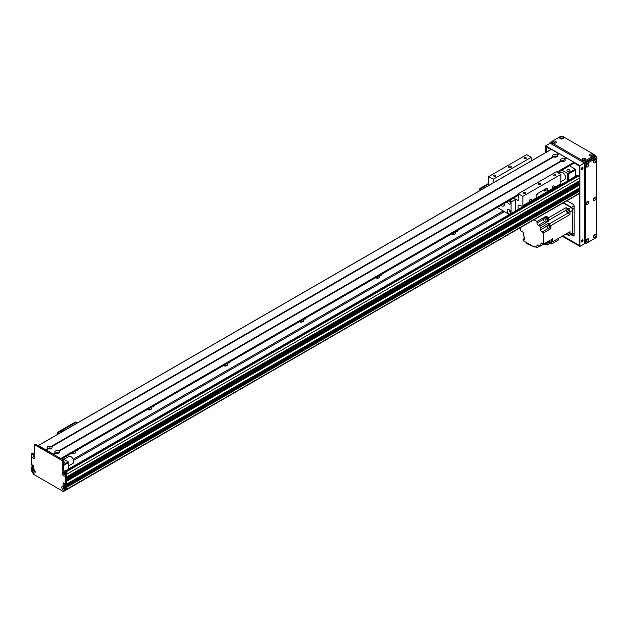 <?xml version="1.0" encoding="UTF-8"?>
<svg xmlns="http://www.w3.org/2000/svg" width="628" height="628" viewBox="0 0 628 628"><rect width="100%" height="100%" fill="white"/><g stroke="black" fill="none" stroke-linecap="round" stroke-linejoin="round"><path stroke-width="0.94" d="M74.489 453.542A2.551 1.476 0 0 0 71.553 453.542M74.905 451.336A2.551 1.476 180 0 1 75.572 452.333A2.551 1.476 180 0 1 74.826 453.377A2.551 1.476 180 0 1 71.294 453.416M150.508 409.652A2.551 1.476 0 0 0 147.572 409.652M150.924 407.446A2.551 1.476 180 0 1 151.591 408.443A2.551 1.476 180 0 1 150.846 409.487A2.551 1.476 180 0 1 147.313 409.535M226.527 365.763A2.551 1.476 0 0 0 223.592 365.763M226.944 363.557A2.551 1.476 180 0 1 227.611 364.554A2.551 1.476 180 0 1 226.865 365.598A2.551 1.476 180 0 1 223.333 365.645M302.539 321.874A2.551 1.476 0 0 0 299.611 321.874M302.955 319.668A2.551 1.476 180 0 1 303.63 320.665A2.551 1.476 180 0 1 302.884 321.709A2.551 1.476 180 0 1 299.352 321.756M378.558 277.984A2.551 1.476 0 0 0 375.63 277.984M378.974 275.778A2.551 1.476 180 0 1 379.65 276.775A2.551 1.476 180 0 1 378.904 277.819A2.551 1.476 180 0 1 375.371 277.866M454.578 234.095A2.551 1.476 0 0 0 451.65 234.095M454.994 231.889A2.551 1.476 180 0 1 455.669 232.886A2.551 1.476 180 0 1 454.923 233.93A2.551 1.476 180 0 1 451.391 233.977M73.609 460.332L504.425 211.605M73.209 459.249L503.287 210.945M77.684 449.734A1.115 0.644 180 0 1 77.935 450.135A1.115 0.644 180 0 1 77.605 450.59A1.115 0.644 180 0 1 76.121 450.637M153.703 405.845A1.115 0.644 180 0 1 153.954 406.253A1.115 0.644 180 0 1 153.624 406.701A1.115 0.644 180 0 1 152.133 406.748M229.722 361.956A1.115 0.644 180 0 1 229.974 362.364A1.115 0.644 180 0 1 229.644 362.811A1.115 0.644 180 0 1 228.152 362.858M305.734 318.066A1.115 0.644 180 0 1 305.985 318.474A1.115 0.644 180 0 1 305.663 318.922A1.115 0.644 180 0 1 304.172 318.969M381.753 274.177A1.115 0.644 180 0 1 382.005 274.585A1.115 0.644 180 0 1 381.683 275.033A1.115 0.644 180 0 1 380.191 275.08M457.773 230.288A1.115 0.644 180 0 1 458.024 230.696A1.115 0.644 180 0 1 457.702 231.143A1.115 0.644 180 0 1 456.211 231.19M579.503 193.189L579.597 193.134A75.258 43.45 -120 0 0 579.872 190.983L66.749 487.218L66.749 486.347L66.749 489.636L578.294 193.919M579.88 177.92L66.749 474.171L66.749 476.801L579.84 180.621L579.88 177.92A1.609 0.934 -120 0 0 578.733 175.942L577.784 175.393A1.075 0.62 -120 0 0 577.25 175.338L64.723 471.243M579.88 182.308L66.749 478.56L66.749 479.431L579.84 183.258L579.88 182.308L579.236 181.806A1.154 0.667 60 0 1 578.412 181.453M579.683 187.796L579.88 184.938L579.236 184.436A1.154 0.667 60 0 1 578.412 184.083M578.616 189.805L577.595 189.091M579.88 190.967L579.88 190.096L579.118 189.57M64.276 484.573L64.276 483.387L64.276 485.138L65.485 486.056L64.464 485.334L64.849 483.843L63.326 482.838M35.584 444.326L63.326 459.9L63.711 469.775A1.075 0.62 -120 0 0 64.472 471.094L65.987 471.973A1.075 0.62 60 0 1 66.749 473.292L66.749 483.937L65.61 484.588L66.694 484.055L66.749 481.189L579.88 184.938M66.749 480.93L579.762 184.742M66.749 480.318L579.236 184.436M66.749 478.293L579.762 182.112M66.749 477.688L579.236 181.806M65.108 474.297A0.864 0.495 60 0 1 64.339 473.606L64.04 473.371M32.161 468.001L33.3 466.949L32.271 468.198L33.873 467.805L32.538 466.596M34.014 470.309L34.226 470.223A0.864 0.495 60 0 1 34.273 469.822M35.082 471.22A0.864 0.495 60 0 1 34.705 471.063L34.532 471.196M34.705 456.737A0.864 0.495 60 0 1 33.888 455.339M64.763 488.655L64.582 488.309A0.864 0.495 60 0 1 63.923 486.935M65.422 486.676L64.959 486.41L66.105 485.758L66.56 486.017L65.61 487.006L66.749 486.347L65.987 485.821M568.473 180.409L568.473 173.964L567.712 173.524L567.712 180.848M568.473 173.964L575.695 169.796L575.311 169.136L567.712 173.524L561.903 170.172M559.006 171.844A5.911 3.415 60 0 1 559.312 173.281M562.201 161.514A0.871 0.502 180 0 1 563.34 161.514M554.603 157.126A0.871 0.502 180 0 1 555.733 157.126M51.488 446.767L51.598 446.759A2.449 1.413 180 0 1 51.37 448.612A2.449 1.413 180 0 1 48.168 448.737L47.697 448.47A2.449 1.413 180 0 1 47.916 446.618A2.449 1.413 180 0 1 51.119 446.492L51.182 446.948L553.637 156.859L553.221 156.608A2.449 1.413 180 0 1 553.441 154.755A2.449 1.413 180 0 1 556.644 154.629L557.122 154.904A2.449 1.413 180 0 1 556.903 156.749A2.449 1.413 180 0 1 553.692 156.874L553.975 156.662M552.828 156.152L553.841 156.741M575.695 169.796L575.695 176.233M569.518 171.059A1.476 0.856 180 0 1 567.908 171.24A1.476 0.856 180 0 1 566.998 170.455A1.476 0.856 180 0 1 568.473 169.599A1.476 0.856 180 0 1 569.949 170.455A1.476 0.856 180 0 1 569.518 171.059M569.502 165.784L575.311 169.136M62.455 458.526L68.271 461.878L68.271 469.195M68.271 461.878L63.711 464.508M63.711 465.387L68.271 462.757M49.078 448.989A0.871 0.502 180 0 1 50.209 448.989M56.677 453.377A0.871 0.502 180 0 1 57.815 453.377M63.711 461.588A1.476 0.856 180 0 1 64.425 462.318A1.476 0.856 180 0 1 63.711 463.048M32.161 464.971L32.617 465.105L32.044 465.434L31.4 464.838L31.4 454.201A1.075 0.62 -120 0 1 31.62 453.706A1.075 0.62 -120 0 1 32.161 453.761L33.3 453.102L34.438 453.761M31.62 453.706L32.766 453.047A1.075 0.62 60 0 1 33.3 453.102M35.694 444.075L34.556 444.734L62.188 460.56L62.565 470.435A1.075 0.62 60 0 0 63.326 471.754L64.849 472.633A1.075 0.62 -120 0 1 65.61 473.952L65.555 484.714L579.88 187.686M579.228 189.507L66.019 485.75L579.149 189.499M579.88 190.096L66.749 486.347L579.683 189.766M65.61 487.006L65.61 490.295L63.42 491.559L33.582 474.336L31.4 470.545L31.4 467.256L33.771 465.795M33.818 465.858L32.727 466.486L33.873 466.353M33.873 466.62L32.161 467.609M33.873 467.279L33.3 467.342L33.873 467.012M63.671 486.731A1.209 0.699 -120 0 0 63.616 487.061A1.209 0.699 -120 0 0 64.786 488.655M33.645 455.127A1.209 0.699 -120 0 0 33.582 455.457A1.209 0.699 -120 0 0 34.76 457.051M64.056 472.68A1.209 0.699 -120 0 0 63.993 473.017A1.209 0.699 -120 0 0 65.171 474.611M34.03 469.611A1.209 0.699 -120 0 0 33.967 469.94A1.209 0.699 -120 0 0 35.137 471.542M65.555 484.714L64.849 484.243M32.044 467.413L31.588 467.146M64.849 486.873L64.959 486.41M32.271 464.908L33.873 466.047L33.818 469.022L32.271 468.198M64.731 486.943L63.138 485.797L63.138 482.948M34.556 444.734L34.438 454.201A1.075 0.62 60 0 1 34.218 454.688A1.075 0.62 60 0 1 33.684 454.641L32.161 453.761M32.161 470.215A2.151 1.24 60 0 1 33.684 469.344A2.151 1.24 60 0 1 35.199 471.973A2.151 1.24 60 0 1 33.684 472.853A2.151 1.24 60 0 1 32.161 470.215M62.188 473.292A2.151 1.24 60 0 1 63.711 472.413A2.151 1.24 60 0 1 65.226 475.043A2.151 1.24 60 0 1 63.711 475.922A2.151 1.24 60 0 1 62.188 473.292M31.777 455.732A2.151 1.24 60 0 1 33.3 454.86A2.151 1.24 60 0 1 34.823 457.49A2.151 1.24 60 0 1 33.3 458.369A2.151 1.24 60 0 1 31.777 455.732M61.811 487.336A2.151 1.24 60 0 1 63.326 486.457A2.151 1.24 60 0 1 64.849 489.086A2.151 1.24 60 0 1 63.326 489.966A2.151 1.24 60 0 1 61.811 487.336M63.711 486.731A1.209 0.699 -120 0 0 63.389 486.779A1.209 0.699 -120 0 0 63.138 487.336A1.209 0.699 -120 0 0 63.663 488.553A1.209 0.699 -120 0 0 64.598 488.874A1.209 0.699 -120 0 0 64.802 488.623M33.684 455.135A1.209 0.699 -120 0 0 33.363 455.182A1.209 0.699 -120 0 0 33.111 455.732A1.209 0.699 -120 0 0 33.637 456.949A1.209 0.699 -120 0 0 34.571 457.278A1.209 0.699 -120 0 0 34.776 457.019M64.087 472.688A1.209 0.699 -120 0 0 63.766 472.735A1.209 0.699 -120 0 0 63.514 473.292A1.209 0.699 -120 0 0 64.048 474.509A1.209 0.699 -120 0 0 64.974 474.831A1.209 0.699 -120 0 0 65.179 474.58M34.061 469.618A1.209 0.699 -120 0 0 33.739 469.666A1.209 0.699 -120 0 0 33.488 470.215A1.209 0.699 -120 0 0 34.022 471.432A1.209 0.699 -120 0 0 34.948 471.761A1.209 0.699 -120 0 0 35.152 471.502M65.61 490.295L66.749 489.636M55.295 452.859A2.449 1.413 180 0 1 55.515 451.006A2.449 1.413 180 0 1 58.726 450.88L59.197 451.155A2.449 1.413 180 0 1 58.977 453L58.977 453A2.449 1.413 180 0 1 55.774 453.133L55.295 452.859L53.207 454.06L46.001 449.938M58.38 453.251A1.209 0.699 0 0 0 58.459 453.016A1.209 0.699 0 0 0 57.25 452.317A1.209 0.699 0 0 0 56.033 453.016A1.209 0.699 0 0 0 56.112 453.251M58.176 453.314A1.209 0.699 0 0 0 56.316 453.314M560.82 160.996A2.449 1.413 180 0 1 561.04 159.143A2.449 1.413 180 0 1 564.25 159.017L564.721 159.292A2.449 1.413 180 0 1 564.501 161.137L564.501 161.137A2.449 1.413 180 0 1 561.299 161.27L560.82 160.996L58.726 450.88M563.905 161.388A1.209 0.699 0 0 0 563.983 161.153A1.209 0.699 0 0 0 562.774 160.454A1.209 0.699 0 0 0 561.565 161.153A1.209 0.699 0 0 0 561.636 161.388M563.701 161.451A1.209 0.699 0 0 0 561.848 161.451M556.306 157A1.209 0.699 0 0 0 556.377 156.764A1.209 0.699 0 0 0 555.168 156.066A1.209 0.699 0 0 0 553.959 156.764A1.209 0.699 0 0 0 554.037 157M556.094 157.063A1.209 0.699 0 0 0 554.241 157.063M50.782 448.863A1.209 0.699 0 0 0 50.852 448.627A1.209 0.699 0 0 0 49.643 447.929A1.209 0.699 0 0 0 48.435 448.627A1.209 0.699 0 0 0 48.513 448.863M50.57 448.918A1.209 0.699 0 0 0 48.717 448.918M559.124 153.687L557.012 154.904L559.21 153.695L566.574 158.17M566.731 158.075L564.619 159.292L566.809 158.083L573.984 162.228L574.118 163.115L557.64 172.543L574.173 162.997L579.306 165.957L579.306 176.444M561.236 161.247L59.095 451.155L561.236 161.247M551.368 149.386L558.967 153.774M45.687 449.758L38.3 445.519M61.049 458.809L53.6 454.327M55.711 453.11L53.639 454.311M488.655 183.4L480.302 188.227A1.609 0.934 120 0 0 479.164 190.198L479.164 190.983M488.655 184.106L480.907 188.573L480.302 188.227M479.768 190.637L479.768 190.551A1.609 0.934 -60 0 1 480.907 188.573M559.124 173.391L560.757 172.449A4.035 2.331 60 0 1 563.913 173.587A4.035 2.331 60 0 1 565.624 177.716A4.035 2.331 60 0 1 564.784 179.435L560.875 181.696M68.271 466.094L72.942 463.393A4.035 2.331 -120 0 0 73.562 460.167A4.035 2.331 -120 0 0 70.933 456.611A4.035 2.331 -120 0 0 68.915 456.415L63.86 459.335M571.276 234.393L571.511 234.534A1.609 0.934 -120 0 0 572.32 234.613A1.609 0.934 -120 0 0 572.658 233.875L572.658 209.297A1.609 0.934 -120 0 0 571.511 207.326L563.63 202.766M572.658 210.396A2.418 1.397 -120 0 0 570.946 207.428L568.285 208.967A2.418 1.397 60 0 1 569.996 211.934L572.658 210.396L572.658 232.776A2.418 1.397 -120 0 1 572.155 233.883L569.494 235.421A2.418 1.397 60 0 1 568.285 235.304L566.024 234.001L558.551 238.31L558.551 239.912L551.58 243.939L551.58 241.529M563.245 202.985L570.946 207.428M569.494 235.421A2.418 1.397 60 0 0 569.996 234.315L569.996 231.708L552.664 241.717L552.664 240.642A1.586 0.918 -120 0 0 552.671 240.453A1.586 0.918 -120 0 0 552.664 240.241L552.664 238.75L550.952 239.731L550.952 242.698L549.814 243.358L549.814 240.391L543.542 244.017L543.542 232.91L542.019 232.03L548.613 228.223M568.285 208.967L566.024 207.664L548.691 217.673L547.765 217.139A1.586 0.918 -120 0 0 547.42 216.935L546.125 216.189L544.413 217.178L546.98 218.662L545.842 219.321A204.265 117.931 60 0 1 545.991 221.849A2.583 1.492 -120 0 0 546.117 222.548L539.845 226.166A2.583 1.492 -120 0 0 540.684 227.752L548.103 223.474A2.583 1.492 -120 0 0 548.841 224.133A204.265 117.931 60 0 1 550.952 225.531L569.996 214.541L569.996 211.934M550.952 225.531L550.952 228.631L543.542 232.91M551.879 239.197A1.586 0.918 60 0 1 552.405 240.603A1.586 0.918 60 0 1 552.083 241.333A1.586 0.918 60 0 1 551.792 241.403M552.664 240.241A1.586 0.918 -120 0 0 552.145 239.048M552.2 241.231A1.586 0.918 -120 0 0 552.35 241.176A1.586 0.918 -120 0 0 552.664 240.642M547.42 216.935A1.586 0.918 -120 0 0 546.8 216.943A1.586 0.918 -120 0 0 546.674 217.037M546.125 216.189L546.125 217.421M548.691 217.673A204.265 117.931 60 0 1 548.841 220.2A2.583 1.492 -120 0 0 548.966 220.899L547.545 220.083M548.244 219.745A1.586 0.918 -120 0 0 548.385 219.69A1.586 0.918 -120 0 0 548.66 218.528A1.586 0.918 -120 0 0 547.765 217.139M552.664 241.717A204.265 117.931 60 0 1 551.973 241.38M546.321 217.312A1.586 0.918 60 0 1 546.533 217.092A1.586 0.918 60 0 1 548.118 218.01A1.586 0.918 60 0 1 548.118 219.839A1.586 0.918 60 0 1 547.828 219.918M547.318 220.208L548.079 219.769A1.507 0.871 -120 0 0 548.079 218.034A1.507 0.871 -120 0 0 546.572 217.162L545.81 217.602A1.507 0.871 60 0 1 547.318 218.473A1.507 0.871 60 0 1 547.318 220.208A1.507 0.871 60 0 1 547.082 220.279M539.845 226.166L538.329 225.295A1.884 1.083 -120 0 1 537.003 222.987L537.003 221.456L534.13 219.8M537.003 221.456L543.275 217.838L543.275 219.368A1.884 1.083 60 0 0 544.602 221.676L546.117 222.548M545.842 219.321L543.275 217.838M548.966 220.899L547.255 221.888A2.583 1.492 60 0 1 547.137 221.189A204.265 117.931 -120 0 0 546.98 218.662M569.996 214.541A204.265 117.931 -120 0 0 567.877 213.143A2.583 1.492 60 0 1 566.173 210.192A204.265 117.931 -120 0 0 566.024 207.664M549.696 227.901L550.952 228.631M548.103 223.474L548.103 225.334M550.324 227.634A1.609 0.934 -120 0 0 550.418 227.587A1.609 0.934 -120 0 0 550.418 225.727A1.609 0.934 -120 0 0 548.809 224.8A1.609 0.934 -120 0 0 548.723 224.863M547.428 225.837L540.684 229.73A1.884 1.083 -120 0 0 542.019 232.03M520.73 227.532L520.73 230.719L522.253 231.591A1.884 1.083 -120 0 1 523.587 233.899L523.587 235.877A2.583 1.492 -120 0 1 524.553 238.161A204.265 117.931 60 0 0 524.655 240.006L523.124 239.119L523.124 240.657L533.926 246.89L533.926 246.011L536.885 247.722L536.885 245.964L538.22 245.203A1.884 1.083 -120 0 0 537.278 245.108A1.884 1.083 -120 0 0 536.885 245.964M538.22 245.203L539.931 246.192L540.684 245.752M540.881 244.017L542.207 243.248A1.884 1.083 -120 0 0 541.265 243.154A1.884 1.083 -120 0 0 540.881 244.017L540.881 245.76A2.583 1.492 -120 0 0 540.253 245.87A2.583 1.492 -120 0 0 539.931 246.192M542.207 243.248L543.542 244.017M540.684 229.73L540.684 227.752M545.983 244.418L546.98 244.991L551.486 242.392A204.265 117.931 -120 0 0 551.541 241.544M536.885 247.722L539.735 246.074M524.561 238.295L523.124 239.119M533.926 246.89L534.679 246.451M532.316 245.964L526.476 243.515L526.476 242.589M534.177 246.741L534.742 246.977L534.742 246.482M547.224 242.149A2.583 1.492 -120 0 0 547.137 242.644A204.265 117.931 60 0 1 546.98 244.991M540.881 245.76L547.153 242.141A2.583 1.492 -120 0 1 547.695 242.314L547.137 242.644M546.446 244.174A1.609 0.934 -120 0 0 546.548 244.135A1.609 0.934 -120 0 0 546.635 242.439M546.446 242.549A1.609 0.934 60 0 1 546.36 244.245A1.609 0.934 60 0 1 546.195 244.3A1.586 0.918 -120 0 0 546.344 244.221A1.586 0.918 -120 0 0 546.431 242.557M546.164 242.706A1.586 0.918 60 0 1 546.077 244.371A1.586 0.918 60 0 1 545.787 244.449M545.363 243.169A1.507 0.871 60 0 1 545.277 244.739L546.038 244.3A1.507 0.871 -120 0 0 546.125 242.73M545.277 244.739A1.507 0.871 60 0 1 543.872 244.033M567.233 233.302A1.562 0.903 -120 0 0 568.78 234.181A1.562 0.903 -120 0 0 568.787 232.399M550.191 243.138L551.58 243.939M550.089 243.201L551.109 243.672M549.814 243.358A204.265 117.931 60 0 1 547.695 242.314M548.487 225.012A1.609 0.934 60 0 1 548.621 224.91A1.609 0.934 60 0 1 550.23 225.837A1.609 0.934 60 0 1 550.23 227.697A1.609 0.934 60 0 1 550.073 227.76M550.073 227.736A1.586 0.918 -120 0 0 550.222 227.674A1.586 0.918 -120 0 0 550.222 225.845A1.586 0.918 -120 0 0 548.636 224.934A1.586 0.918 -120 0 0 548.511 225.028M548.158 225.295A1.586 0.918 60 0 1 548.37 225.083A1.586 0.918 60 0 1 549.955 226.001A1.586 0.918 60 0 1 549.955 227.831A1.586 0.918 60 0 1 549.665 227.901M549.155 228.2L549.916 227.76A1.507 0.871 -120 0 0 549.916 226.025A1.507 0.871 -120 0 0 548.409 225.154L547.647 225.593A1.507 0.871 60 0 1 549.155 226.465A1.507 0.871 60 0 1 549.155 228.2A1.507 0.871 60 0 1 547.993 227.799A1.507 0.871 60 0 1 547.333 226.284A1.507 0.871 60 0 1 547.647 225.593M566.896 210.474A1.562 0.903 -120 0 0 567.579 212.044A1.562 0.903 -120 0 0 568.78 212.46A1.562 0.903 -120 0 0 568.78 210.655A1.562 0.903 -120 0 0 567.217 209.76A1.562 0.903 -120 0 0 566.896 210.474M551.078 239.661A1.507 0.871 60 0 1 551.282 241.701L552.043 241.262A1.507 0.871 -120 0 0 551.839 239.221M547.569 189.107L547.569 191.43A1.075 0.62 60 0 1 547.349 191.917A1.075 0.62 60 0 1 547.004 191.948L546.957 188.753L547.569 189.107A1.609 0.934 120 0 0 547.231 188.369A1.609 0.934 120 0 0 546.431 188.447L537.309 193.714A1.609 0.934 120 0 0 536.163 195.693L536.163 198.008L530.118 201.502A1.319 0.761 -60 0 1 529.804 201.447A1.319 0.761 -60 0 1 529.53 200.842A1.319 0.761 -60 0 1 530.103 199.508A1.319 0.761 -60 0 1 531.123 199.155A1.319 0.761 -60 0 1 530.809 201.109M546.957 188.753A1.609 0.934 120 0 0 546.87 188.298M546.957 191.94L536.147 198.181M544.445 190.645A0.871 0.502 120 0 0 545.496 190.543A0.871 0.502 120 0 0 544.821 189.774A0.871 0.502 120 0 0 544.445 190.645M536.838 195.041A0.871 0.502 120 0 0 537.89 193.926A0.871 0.502 120 0 0 536.838 195.041M535.606 198.534A1.075 0.62 -120 0 0 535.943 198.503A1.075 0.62 -120 0 0 536.163 198.008M552.923 188.337A1.319 0.761 -60 0 1 552.609 188.274A1.319 0.761 -60 0 1 552.334 187.67A1.319 0.761 -60 0 1 552.915 186.343A1.319 0.761 -60 0 1 553.927 185.99A1.319 0.761 -60 0 1 553.613 187.937L547.569 191.43M518.108 209.485L518.108 205.764A1.075 0.62 60 0 1 518.336 205.278A1.075 0.62 60 0 1 518.673 205.246L522.3 206.212A1.075 0.62 -120 0 0 522.637 206.188A1.075 0.62 -120 0 0 522.865 205.694L522.865 196.352L560.875 174.403L560.875 183.745A1.075 0.62 60 0 1 560.647 184.239L547.349 191.917M522.865 196.352L518.304 193.714L556.314 171.774L560.875 174.403M556.118 186.854L556.118 187.537M493.215 182.874L493.215 179.231L488.655 176.601L526.664 154.653L531.225 157.29L531.225 160.925M518.304 193.714L518.186 200.544L514.968 198.817M538.636 183.509A1.342 0.777 180 0 1 540.104 183.345A1.342 0.777 180 0 1 540.928 184.059A1.342 0.777 180 0 1 539.585 184.836A1.342 0.777 180 0 1 538.243 184.059A1.342 0.777 180 0 1 538.636 183.509M554.006 174.827A1.115 0.644 180 0 1 555.215 174.694A1.115 0.644 180 0 1 555.898 175.283A1.115 0.644 180 0 1 554.791 175.926A1.115 0.644 180 0 1 553.676 175.283A1.115 0.644 180 0 1 554.006 174.827M523.595 192.388A1.115 0.644 180 0 1 524.804 192.247A1.115 0.644 180 0 1 525.495 192.835A1.115 0.644 180 0 1 524.38 193.479A1.115 0.644 180 0 1 523.273 192.835A1.115 0.644 180 0 1 523.595 192.388M488.655 176.601L488.655 185.503M524.356 157.714A1.115 0.644 180 0 1 525.565 157.573A1.115 0.644 180 0 1 526.256 158.17A1.115 0.644 180 0 1 525.141 158.806A1.115 0.644 180 0 1 524.035 158.17A1.115 0.644 180 0 1 524.356 157.714M493.946 175.267A1.115 0.644 180 0 1 495.162 175.126A1.115 0.644 180 0 1 495.845 175.722A1.115 0.644 180 0 1 494.738 176.366A1.115 0.644 180 0 1 493.624 175.722A1.115 0.644 180 0 1 493.946 175.267M508.986 166.396A1.342 0.777 180 0 1 510.454 166.224A1.342 0.777 180 0 1 511.286 166.946A1.342 0.777 180 0 1 509.936 167.723A1.342 0.777 180 0 1 508.594 166.946A1.342 0.777 180 0 1 508.986 166.396M531.225 157.29L493.215 179.231M504.363 203.394A4.035 2.331 60 0 1 503.593 205.984A4.035 2.331 60 0 1 501.576 205.788A4.035 2.331 60 0 1 500.963 205.356M509.253 209.799A2.551 1.476 -120 0 0 510.768 212.429M508.986 209.626A2.551 1.476 60 0 1 510.65 211.871A2.551 1.476 60 0 1 510.258 213.92A2.551 1.476 60 0 1 507.707 212.445A2.551 1.476 60 0 1 507.707 209.493A2.551 1.476 60 0 1 508.986 209.626M509.371 200.497A2.551 1.476 -120 0 0 510.768 202.554M509.685 200.316A2.551 1.476 60 0 1 510.258 204.045A2.551 1.476 60 0 1 507.322 201.682M514.387 197.6L514.45 197.639A15.323 8.847 60 0 1 515.258 199.563L515.258 211.126M515.258 199.563L511.082 201.973A15.323 8.847 -120 0 0 510.274 200.049L514.45 197.639M497.282 207.476L509.434 214.493M511.082 213.544L511.082 201.973M75.117 422.157L75.729 422.503A1.609 0.934 -60 0 1 76.538 422.424L75.925 422.071A1.609 0.934 120 0 0 75.117 422.157L58.396 431.813A1.609 0.934 120 0 0 57.258 433.783L57.258 434.568M76.538 422.424A1.609 0.934 -60 0 1 76.867 423.162L76.867 423.248M75.729 422.503L59.001 432.158L58.396 431.813M57.862 434.223L57.862 434.136A1.609 0.934 -60 0 1 59.001 432.158M64.417 430.439L63.962 430.172L61.324 431.703L61.324 432.221M61.324 431.703L61.78 431.962M581.395 169.364A1.209 0.699 120 0 0 581.779 169.246A1.209 0.699 120 0 0 582.541 167.378M582.156 169.466A1.209 0.699 -60 0 1 581.552 169.529A1.209 0.699 -60 0 1 581.552 168.131A1.209 0.699 -60 0 1 582.76 167.433A1.209 0.699 -60 0 1 582.949 168.398A1.209 0.699 -60 0 1 582.156 169.466M581.395 241.78A1.209 0.699 120 0 0 581.779 241.662A1.209 0.699 120 0 0 582.541 239.794M582.156 241.882A1.209 0.699 -60 0 1 581.552 241.945A1.209 0.699 -60 0 1 581.552 240.548A1.209 0.699 -60 0 1 582.76 239.849A1.209 0.699 -60 0 1 582.949 240.822A1.209 0.699 -60 0 1 582.156 241.882M586.803 164.497L586.356 165.282M586.803 239.551L586.356 240.328M586.803 202.02L586.356 202.805M594.025 197.851L593.578 198.636M594.025 235.382L593.578 236.159M594.025 160.328L593.578 161.113M561.181 139.016L562.084 139.016M590.83 156.129L591.733 156.129M583.608 160.305L584.511 160.305M553.959 143.184L554.862 143.184M579.495 193.228L579.495 245.729L562.602 235.971M546.046 152.369L546.046 146.536L551.101 149.456M574.173 162.778L579.495 165.847L579.495 176.719M579.495 180.825L579.495 181.955M579.495 183.454L579.495 184.585M579.495 187.992L579.495 189.656M585.673 243.036L579.88 246.388L579.88 165.627L545.669 145.877L545.669 152.588M562.225 236.191L579.88 246.388M551.274 142.642L545.669 145.877M596.223 158.499L596.223 156.191L594.41 155.147M596.223 156.191L579.88 165.627M549.241 143.812A1.609 0.934 -60 0 1 550.23 142.587L551.305 141.959M562.492 138.929A0.911 0.526 0 0 0 560.773 138.929M562.939 138.733A1.853 1.068 180 0 1 560.317 138.733A1.853 1.068 180 0 1 560.317 137.218A1.853 1.068 180 0 1 562.939 137.218A1.853 1.068 180 0 1 562.939 138.733L562.939 138.733M562.343 138.969A0.911 0.526 0 0 0 560.914 138.969M584.911 160.211A0.911 0.526 0 0 0 583.2 160.211M585.367 160.022A1.853 1.068 180 0 1 582.745 160.022A1.853 1.068 180 0 1 582.745 158.507A1.853 1.068 180 0 1 585.367 158.507A1.853 1.068 180 0 1 585.367 160.022L585.367 160.022M584.77 160.25A0.911 0.526 0 0 0 583.341 160.25M555.27 143.098A0.911 0.526 0 0 0 553.551 143.098M555.717 142.901A1.853 1.068 180 0 1 553.095 142.901A1.853 1.068 180 0 1 553.095 141.386A1.853 1.068 180 0 1 555.717 141.386A1.853 1.068 180 0 1 555.717 142.901L555.717 142.901M555.121 143.137A0.911 0.526 0 0 0 553.692 143.137M592.133 156.042A0.911 0.526 0 0 0 590.422 156.042M592.589 155.854A1.853 1.068 180 0 1 589.967 155.854A1.853 1.068 180 0 1 589.967 154.339A1.853 1.068 180 0 1 592.589 154.339A1.853 1.068 180 0 1 592.589 155.854L592.589 155.854M591.992 156.082A0.911 0.526 0 0 0 590.563 156.082M594.41 155.092L594.41 156.411A1.609 0.934 180 0 1 593.939 157.071L585.194 162.118A1.609 0.934 180 0 1 582.917 162.118L551.745 144.118A1.609 0.934 180 0 1 551.274 143.467L551.274 142.148A1.609 0.934 0 0 0 551.745 142.807L582.917 160.799A1.609 0.934 0 0 0 585.194 160.799L593.939 155.752A1.609 0.934 0 0 0 594.41 155.092A1.609 0.934 0 0 0 593.939 154.433L562.774 136.441A1.609 0.934 0 0 0 560.49 136.441L551.745 141.488A1.609 0.934 0 0 0 551.274 142.148M582.132 239.927A0.871 0.502 -60 0 1 581.3 241.364M582.132 167.503A0.871 0.502 -60 0 1 581.3 168.948M573.034 235.853A1.609 0.934 -120 0 0 573.843 235.932A1.609 0.934 -120 0 0 574.173 235.194L573.034 235.853L570.891 234.613M567.045 200.795L573.034 204.249A1.609 0.934 -120 0 1 574.173 206.227L574.173 235.194M546.234 152.259L546.234 146.866L550.913 149.566M579.306 193.338L579.306 245.399L562.798 235.861M579.306 180.935L579.306 181.845M579.306 183.564L579.306 184.475M579.306 188.102L579.306 189.546M586.23 203.205A0.911 0.526 120 0 0 587.086 201.714M587.478 204.445A1.853 1.068 -60 0 1 586.167 203.692A1.853 1.068 -60 0 1 587.478 201.423A1.853 1.068 -60 0 1 588.789 202.177A1.853 1.068 -60 0 1 587.478 204.445M586.262 203.056A0.911 0.526 120 0 0 586.976 201.824M593.452 161.506A0.911 0.526 120 0 0 594.308 160.022M594.7 162.754A1.853 1.068 -60 0 1 593.389 161.993A1.853 1.068 -60 0 1 594.7 159.724A1.853 1.068 -60 0 1 596.011 160.478A1.853 1.068 -60 0 1 594.7 162.754M593.484 161.365A0.911 0.526 120 0 0 594.198 160.124M586.23 240.728A0.911 0.526 120 0 0 587.086 239.244M587.478 241.976A1.853 1.068 -60 0 1 586.167 241.215A1.853 1.068 -60 0 1 587.478 238.946A1.853 1.068 -60 0 1 588.789 239.7A1.853 1.068 -60 0 1 587.478 241.976M586.262 240.587A0.911 0.526 120 0 0 586.976 239.346M586.23 165.674A0.911 0.526 120 0 0 587.086 164.191M587.478 166.922A1.853 1.068 -60 0 1 586.167 166.169A1.853 1.068 -60 0 1 587.478 163.892A1.853 1.068 -60 0 1 588.789 164.654A1.853 1.068 -60 0 1 587.478 166.922M586.262 165.533A0.911 0.526 120 0 0 586.976 164.293M593.452 236.56A0.911 0.526 120 0 0 594.308 235.068M594.7 237.8A1.853 1.068 -60 0 1 593.389 237.046A1.853 1.068 -60 0 1 594.7 234.778A1.853 1.068 -60 0 1 596.011 235.531A1.853 1.068 -60 0 1 594.7 237.8M593.484 236.418A0.911 0.526 120 0 0 594.198 235.178M593.452 199.037A0.911 0.526 120 0 0 594.308 197.545M594.7 200.277A1.853 1.068 -60 0 1 593.389 199.523A1.853 1.068 -60 0 1 594.7 197.247A1.853 1.068 -60 0 1 596.011 198.008A1.853 1.068 -60 0 1 594.7 200.277M593.484 198.888A0.911 0.526 120 0 0 594.198 197.647M585.908 243.169L584.77 242.518A1.609 0.934 -60 0 1 584.44 241.772L584.44 164.968A1.609 0.934 -60 0 1 585.579 162.997L594.316 157.95A1.609 0.934 -60 0 1 595.124 157.863L596.262 158.523A1.609 0.934 120 0 0 595.462 158.601L586.717 163.649A1.609 0.934 120 0 0 585.579 165.627L585.579 242.432A1.609 0.934 120 0 0 585.908 243.169A1.609 0.934 120 0 0 586.717 243.091L595.462 238.043A1.609 0.934 120 0 0 596.6 236.073L596.6 159.261A1.609 0.934 120 0 0 596.262 158.523M584.126 158.193A12.631 7.293 60 0 1 584.44 159.002M584.519 158.225A12.631 7.293 60 0 1 584.762 158.86M66.749 479.431L579.88 183.18M66.749 476.801L579.88 180.55M64.849 472.633L578.733 175.942M65.037 471.424L577.784 175.393M64.032 473.339L64.472 473.088M66.749 489.534L578.357 194.154M66.749 489.22L579.597 193.134M66.749 487.234L579.872 190.983M64.582 485.538L577.713 189.287M64.464 485.334L65.532 484.722M64.464 484.942L65.147 484.549M64.37 484.753L64.943 484.424M65.61 473.952L66.749 473.292M63.326 486.127L64.472 485.468M33.684 454.641L34.438 454.201M34.823 444.765L35.961 444.106M62.188 460.56L63.326 459.9M62.565 461.219L63.711 460.56M62.565 470.435L63.711 469.775M63.326 471.754L64.472 471.094M63.138 485.797L64.276 485.138M566.417 157.895L564.305 159.112M566.338 157.809L564.25 159.017M560.93 161.066L58.781 450.975M566.809 158.083L564.721 159.292M561.299 161.27L59.197 451.155M558.732 153.42L556.644 154.629M551.557 149.276L38.434 445.527M47.697 448.47L45.608 449.672M553.221 156.608L51.119 446.492M558.81 153.507L556.698 154.724M47.799 448.541L45.718 449.734M559.21 153.695L557.122 154.904M48.168 448.737L46.08 449.946M553.692 156.874L51.598 446.759M553.323 156.678L51.174 446.587M518.304 195.253L61.615 458.919L518.304 195.253M574.173 162.558L557.264 172.323M518.304 194.813L61.238 458.699M573.984 162.228L556.879 172.103M518.304 194.374L60.861 458.479M55.774 453.133L53.686 454.334M55.397 452.929L53.325 454.13M479.164 190.198L479.768 190.551M571.511 207.326L574.125 205.811M572.658 209.297L574.173 208.418M572.658 233.875L574.173 232.996M569.996 234.315L572.658 232.776M547.137 221.189L545.991 221.849M548.841 220.2L566.173 210.192M567.877 213.143L548.841 224.133M537.003 222.987L543.275 219.368M538.329 225.295L544.602 221.676M560.875 183.745L553.613 187.937M530.118 201.502L522.865 205.694M518.909 205.309L518.108 205.764M57.258 433.783L57.862 434.136M550.795 142.917L550.23 142.587M585.194 160.799L585.194 162.118M582.917 162.118L582.917 160.799M551.745 144.118L551.745 142.807M593.939 157.071L593.939 155.752M584.44 241.772L585.579 242.432M584.44 164.968L585.579 165.627M585.579 162.997L586.717 163.649M594.316 157.95L595.462 158.601M66.701 484.055L579.817 187.803M66.749 479.486L579.84 183.258M66.749 476.856L579.84 180.621M64.025 473.292L64.441 473.057M66.749 489.259L579.566 193.189M33.59 453.267L34.438 452.772M31.455 467.13L32.593 466.471M32.13 465.442L32.664 465.128M64.88 486.402L66.019 485.75M38.355 445.488L551.423 149.268M61.693 458.958L518.304 195.339M557.719 172.582L574.118 163.115M572.32 234.613L574.173 233.545M535.943 198.503L522.637 206.188"/></g></svg>
